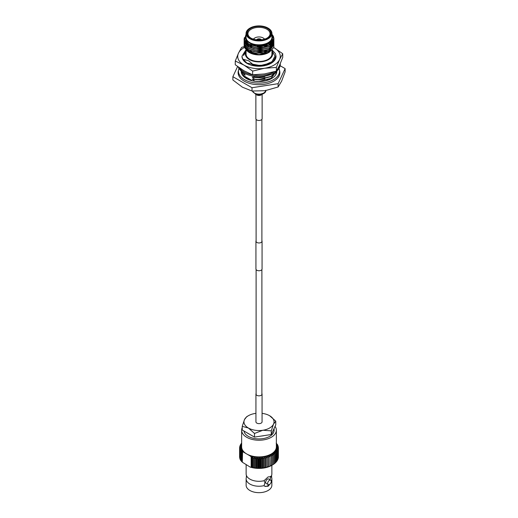 <?xml version="1.0" encoding="UTF-8"?>
<svg xmlns="http://www.w3.org/2000/svg" width="518" height="518" viewBox="0 0 518 518"><rect width="100%" height="100%" fill="white"/><g stroke="black" fill="none" stroke-linecap="round" stroke-linejoin="round"><path stroke-width="0.78" d="M261.894 240.611A3.063 1.768 180 0 1 262.063 241.194L262.063 268.991A3.063 1.768 180 0 1 261.169 270.241A3.063 1.768 180 0 1 257.828 270.623A3.063 1.768 180 0 1 255.937 268.991L255.937 241.194A3.063 1.768 180 0 1 256.106 240.611M262.063 241.194A3.063 1.768 180 0 1 261.169 242.443A3.063 1.768 180 0 1 257.828 242.825A3.063 1.768 180 0 1 255.937 241.194M261.894 393.486A3.063 1.768 180 0 1 262.063 394.068L262.063 421.866A3.063 1.768 180 0 1 261.169 423.115A3.063 1.768 180 0 1 257.828 423.497A3.063 1.768 180 0 1 255.937 421.866L255.937 394.068A3.063 1.768 180 0 1 256.106 393.486M262.063 394.068A3.063 1.768 180 0 1 261.169 395.318A3.063 1.768 180 0 1 257.828 395.7A3.063 1.768 180 0 1 255.937 394.068M271.866 465.3L271.866 473.873A12.866 7.427 180 0 1 271.62 475.323A12.866 7.427 180 0 1 270.823 476.8L270.823 476.702A5.717 3.302 120 0 0 270.422 476.333M269.943 479.778L270.823 476.8M270.5 476.379L270.823 476.702L268.097 476.923L264.07 480.704A12.866 7.427 180 0 1 246.38 475.323A12.866 7.427 180 0 1 246.134 473.873L246.134 464.743M264.07 480.704L264.951 482.659L264.07 485.742L264.776 486.279L268.097 486.266L270.066 484.013M242.23 426.359L244.477 419.619A15.035 8.683 180 0 1 248.368 415.727L246.723 416.673L244.477 419.619A15.035 8.683 0 0 0 248.368 428.004L242.23 426.359L242.23 430.018L247.274 432.925A15.113 8.728 0 0 0 249.462 434.194L247.274 432.925M270.746 480.173L268.725 479.008A2.551 1.476 120 0 0 267.45 479.137A2.551 1.476 120 0 0 265.779 481.384A2.551 1.476 120 0 0 266.174 483.43L268.195 484.595A2.551 1.476 120 0 0 269.47 484.472A2.551 1.476 120 0 0 271.141 482.219A2.551 1.476 120 0 0 270.746 480.173A2.551 1.476 120 0 0 269.47 480.303A2.551 1.476 120 0 0 267.806 482.549A2.551 1.476 120 0 0 268.195 484.595M264.672 486.214A5.717 3.302 120 0 0 267.45 485.89A5.717 3.302 120 0 0 268.959 484.68M276.359 430.199L276.359 446.879A17.359 10.023 180 0 1 271.277 453.969A17.359 10.023 180 0 1 246.723 453.969A17.359 10.023 180 0 1 241.641 446.879L241.641 430.199A17.359 10.023 0 0 0 252.357 439.465A17.359 10.023 0 0 0 271.277 437.289A17.359 10.023 0 0 0 276.359 430.199A17.359 10.023 0 0 0 275.052 426.379M242.23 427.609A17.359 10.023 0 0 0 241.641 430.199M243.952 431.008A15.113 8.728 0 0 0 253.872 438.409A15.113 8.728 0 0 0 269.69 436.37A15.113 8.728 0 0 0 274.113 430.199L274.113 428.392M261.396 436.039A15.113 8.728 0 0 0 264.387 435.573L254.506 437.101L249.462 434.194M246.38 475.323L246.38 477.363A12.866 7.427 0 0 0 246.134 478.807L246.134 485.236A12.866 7.427 0 0 0 254.073 492.1A12.866 7.427 0 0 0 268.097 490.488A12.866 7.427 0 0 0 271.866 485.236L271.866 478.807A12.866 7.427 0 0 0 271.62 477.363L271.62 475.323M246.134 478.807A12.866 7.427 0 0 0 264.07 485.638M271.756 454.247A18.039 10.418 0 0 0 272.319 453.904L272.785 455.872A19.406 11.202 180 0 1 272.721 455.911A19.406 11.202 180 0 1 272.656 455.95L271.173 454.564A18.039 10.418 0 0 0 271.756 454.247M272.721 464.808L271.756 465.365A18.039 10.418 180 0 1 271.173 465.688L272.656 464.847A19.406 11.202 0 0 0 272.721 464.808L272.721 464.808A19.406 11.202 0 0 0 272.785 464.769L272.785 455.872M262.063 413.364A15.035 8.683 180 0 1 269.632 415.727L275.77 421.166L275.77 424.825L271.277 434.511L264.387 435.573M275.77 421.166L273.523 424.112L271.277 430.846L271.277 434.511M271.277 430.846L262.891 430.251L254.506 433.443L254.506 437.101M254.506 433.443L248.368 428.004A15.035 8.683 180 0 0 262.891 430.251A15.035 8.683 180 0 0 273.523 424.112A15.035 8.683 180 0 0 269.632 415.727M251.152 467.301L251.541 467.482A18.039 10.418 180 0 1 250.194 467.087L251.152 467.301L251.152 456.863L250.194 455.969A18.039 10.418 0 0 0 251.541 456.364L251.152 456.863M252.201 467.456L253.043 467.832A18.039 10.418 180 0 1 251.541 467.482L252.201 467.456L252.201 457.918L251.541 456.364A18.039 10.418 0 0 0 253.043 456.708L252.201 457.918M241.641 444.043A18.039 10.418 0 0 0 241.323 444.787A18.039 10.418 0 0 0 241.071 445.713A18.039 10.418 0 0 0 240.961 446.645A18.039 10.418 0 0 0 240.999 447.578A18.039 10.418 0 0 0 241.181 448.51A18.039 10.418 0 0 0 241.505 449.423A18.039 10.418 0 0 0 241.971 450.317L241.246 451.592L241.246 461.13L242.573 462.302M250.194 467.087L242.294 462.192L242.573 451.184L241.246 451.592M276.165 443.136L277.557 444.716A19.406 11.202 180 0 1 277.609 444.82L276.495 444.334A18.039 10.418 0 0 0 276.359 444.043M240.443 451.262A19.406 11.202 180 0 1 240.391 451.159L240.391 460.055A19.406 11.202 0 0 0 240.443 460.159L240.443 451.262L241.971 450.317A18.039 10.418 0 0 0 242.573 451.184A18.039 10.418 0 0 0 243.253 451.961L250.194 455.969M242.294 451.748L243.253 451.961M271.173 465.688A18.039 10.418 180 0 1 269.93 466.284A18.039 10.418 180 0 1 268.596 466.815A18.039 10.418 180 0 1 267.191 467.281A18.039 10.418 180 0 1 265.715 467.663A18.039 10.418 180 0 1 264.186 467.974A18.039 10.418 180 0 1 262.62 468.201A18.039 10.418 180 0 1 261.02 468.35A18.039 10.418 180 0 1 259.408 468.408A18.039 10.418 180 0 1 257.789 468.389A18.039 10.418 180 0 1 256.177 468.285A18.039 10.418 180 0 1 254.591 468.097A18.039 10.418 180 0 1 253.043 467.832L253.043 456.708A18.039 10.418 0 0 0 254.591 456.98A18.039 10.418 0 0 0 256.177 457.167A18.039 10.418 0 0 0 257.789 457.271A18.039 10.418 0 0 0 259.408 457.29A18.039 10.418 0 0 0 261.02 457.232A18.039 10.418 0 0 0 262.62 457.083A18.039 10.418 0 0 0 264.186 456.857A18.039 10.418 0 0 0 265.715 456.546A18.039 10.418 0 0 0 267.191 456.157A18.039 10.418 0 0 0 268.596 455.698A18.039 10.418 0 0 0 269.93 455.167A18.039 10.418 0 0 0 271.173 454.564L271.51 456.559L271.51 465.449L271.173 465.688M272.319 453.904A18.039 10.418 0 0 0 273.355 453.192A18.039 10.418 0 0 0 274.275 452.421A18.039 10.418 0 0 0 275.077 451.605A18.039 10.418 0 0 0 275.744 450.757A18.039 10.418 0 0 0 276.282 449.877A18.039 10.418 0 0 0 276.677 448.97A18.039 10.418 0 0 0 276.929 448.044A18.039 10.418 0 0 0 277.039 447.112A18.039 10.418 0 0 0 277 446.179A18.039 10.418 0 0 0 276.819 445.247A18.039 10.418 0 0 0 276.495 444.334L277.991 445.694A19.406 11.202 180 0 1 278.03 445.797L276.819 445.247L278.27 446.684A19.406 11.202 180 0 1 278.289 446.788L277 446.179L278.399 447.688A19.406 11.202 180 0 1 278.399 447.792L277.039 447.112L278.367 448.692L278.367 457.582A19.406 11.202 0 0 1 278.354 457.692L278.354 448.795L276.929 448.044L278.179 449.689L278.179 458.585A19.406 11.202 0 0 1 278.153 458.689L278.153 449.799L276.677 448.97L277.836 450.673L277.836 459.57A19.406 11.202 0 0 1 277.79 459.673L277.79 450.783L276.282 449.877L277.344 451.638L277.344 460.534A19.406 11.202 0 0 1 277.285 460.638L277.285 451.741L275.744 450.757L276.703 452.577L276.703 461.467A19.406 11.202 0 0 1 276.625 461.564L276.625 452.674L275.077 451.605L275.919 453.47L275.919 462.367A19.406 11.202 0 0 1 275.829 462.457L275.829 453.567L274.275 452.421L275.006 454.325L275.006 463.221A19.406 11.202 0 0 1 274.896 463.312L274.896 454.415L273.355 453.192L273.957 455.128L273.957 464.024A19.406 11.202 0 0 1 273.834 464.109L273.834 455.212L272.319 453.904M241.835 461.739L241.835 451.67M251.612 457.316L251.612 467.378M251.541 467.482L251.541 456.364M253.043 467.832L253.043 456.708M253.328 467.599A19.406 11.202 0 0 0 253.509 467.631L255.018 467.851L255.018 458.954L254.591 456.98L253.509 458.734L253.509 467.631M255.018 467.851A19.406 11.202 0 0 0 255.199 467.871L256.734 468.013L256.734 459.116L256.177 457.167L255.199 458.974L255.199 467.871M256.734 468.013A19.406 11.202 0 0 0 256.922 468.026L257.789 468.389L258.469 468.084L258.469 459.188L257.789 457.271L256.922 459.129L256.922 468.026M258.469 468.084A19.406 11.202 0 0 0 258.657 468.084L259.408 468.408L260.211 468.065L260.211 459.168L259.408 457.29L258.657 459.194L258.657 468.084M260.211 468.065A19.406 11.202 0 0 0 260.399 468.058L261.02 468.35L261.946 467.961L261.946 459.065L261.02 457.232L260.399 459.162L260.399 468.058M261.946 467.961A19.406 11.202 0 0 0 262.127 467.942L263.649 467.76L263.649 458.864L262.62 457.083L262.127 459.045L262.127 467.942M263.649 467.76A19.406 11.202 0 0 0 263.83 467.735L265.32 467.476L265.32 458.585L264.186 456.857L263.83 467.735M265.32 467.476A19.406 11.202 0 0 0 265.494 467.443L266.938 467.106L266.938 458.21L265.715 456.546L265.494 467.443M266.938 467.106A19.406 11.202 0 0 0 267.107 467.061L268.492 466.653L268.492 457.763L267.191 456.157L267.107 467.061M268.492 466.653A19.406 11.202 0 0 0 268.654 466.601L269.975 466.122L269.975 457.232L268.596 455.698L268.654 466.601M269.975 466.122A19.406 11.202 0 0 0 270.124 466.064L271.361 465.52L271.361 456.623L269.93 455.167L270.124 466.064M272.656 464.847L272.656 455.95M278.367 456.727L278.399 447.792M278.289 447.571L278.289 446.788M278.03 446.438L278.03 445.797M277.609 445.344L277.609 444.82M241.641 443.259L241.297 443.771M241.297 443.408A19.406 11.202 180 0 1 241.375 443.311L241.641 443.11M240.391 451.159L241.505 449.423L240.009 450.291L240.009 459.188A19.406 11.202 0 0 1 239.97 459.077L239.97 450.187L241.181 448.51L239.73 449.3L239.73 458.19A19.406 11.202 0 0 1 239.711 458.087L239.711 449.19L240.999 447.578L239.601 448.297L239.601 457.193A19.406 11.202 0 0 1 239.601 457.083L239.601 448.187L240.961 446.645L239.633 447.293A19.406 11.202 180 0 1 239.646 447.183L241.071 445.713L239.821 446.289A19.406 11.202 180 0 1 239.847 446.186L241.323 444.787L240.164 445.305A19.406 11.202 180 0 1 240.21 445.202L241.718 443.881L240.656 444.34L240.656 444.807M240.656 444.34A19.406 11.202 180 0 1 240.715 444.237L241.641 443.492M240.164 445.305L240.164 445.888M239.821 446.289L239.821 447.002M239.633 447.293L239.633 448.148M272.319 465.022L273.834 464.109M273.957 463.921L274.896 463.312M275.006 463.04L275.829 462.457M275.919 462.095L276.625 461.564M276.703 461.104L277.285 460.638M277.344 460.068L277.79 459.673M240.009 459.188L240.391 459.531M240.443 460.159L241.246 460.832M271.257 481.067A12.866 7.427 0 0 0 271.866 478.807M273.122 430.529A15.113 8.728 0 0 0 273.925 428.807M267.191 467.281L267.191 456.157M265.715 467.663L265.715 456.546M264.186 467.974L264.186 456.857M262.62 468.201L262.62 457.083M261.02 468.35L261.02 457.232M259.408 468.408L259.408 457.29M257.789 468.389L257.789 457.271M256.177 468.285L256.177 457.167M254.591 468.097L254.591 456.98M248.368 415.727A15.035 8.683 180 0 1 255.109 413.481A15.035 8.683 180 0 1 255.937 413.364M262.134 94.393L262.134 118.674A3.134 1.807 180 0 1 260.496 120.26A3.134 1.807 180 0 1 257.297 120.189A3.134 1.807 180 0 1 255.866 118.674L255.866 94.393M257.737 39.912L257.731 39.769A1.871 1.081 0 0 1 260.269 39.769L260.263 39.912M256.922 39.847A2.214 1.276 180 0 1 257.388 39.413L257.148 39.271A2.551 1.476 0 0 0 256.585 39.808A2.551 1.476 180 0 1 260.807 39.245A2.551 1.476 180 0 1 261.415 39.808A2.551 1.476 0 0 0 260.852 39.271L260.612 39.413A2.214 1.276 180 0 1 261.078 39.847M257.245 39.329L257.485 39.355A2.214 1.276 180 0 1 260.515 39.355L260.755 39.219A2.551 1.476 0 0 0 257.245 39.219M260.269 39.769L260.515 39.355M257.485 39.355L257.731 39.769M257.621 39.834L257.388 39.413M260.612 39.413L260.379 39.834M279.474 75.026A20.545 11.862 0 0 0 279.545 74.029L279.545 71.251A20.545 11.862 0 0 0 278.988 68.512M239.012 68.512A20.545 11.862 0 0 0 238.455 71.251A20.545 11.862 0 0 0 244.477 79.636A20.545 11.862 0 0 0 266.861 82.207A20.545 11.862 0 0 0 279.545 71.251M241.187 71.018A17.819 10.289 0 0 0 241.181 71.251A17.819 10.289 0 0 0 246.4 78.529A17.819 10.289 0 0 0 265.818 80.756A17.819 10.289 0 0 0 276.819 71.251A17.819 10.289 0 0 0 276.813 71.018M241.738 71.484A17.819 10.289 0 0 0 241.343 72.643M238.455 71.251L238.455 74.029A20.545 11.862 0 0 0 238.526 75.026M276.657 72.643A17.819 10.289 0 0 0 276.262 71.484M239.232 67.735A21.277 12.283 0 0 0 243.959 71.879A21.277 12.283 0 0 0 274.229 71.769M277.493 69.263A21.277 12.283 0 0 0 280.257 63.682M238.261 67.036A21.277 12.283 0 0 0 243.959 72.986A21.277 12.283 0 0 0 267.139 75.654A21.277 12.283 0 0 0 280.277 64.303L280.277 63.643M241.977 56.307A17.023 9.829 0 0 0 241.977 56.41A17.023 9.829 0 0 0 250.783 65.015L261.881 65.877L246.963 63.144L242.56 58.741L241.977 56.197L245.933 49.896M272.17 49.968L275.44 53.652L276.023 56.197L272.902 61.869C270.564 63.798 267.508 65.126 263.733 65.851A17.023 9.829 0 0 0 276.023 56.41A17.023 9.829 0 0 0 276.023 56.3M242.91 58.981L247.002 63.164M282.731 53.717L282.731 57.427L279.552 65.262L276.372 71.128L276.372 67.418L264.504 68.272A21.277 12.283 0 0 0 279.552 59.589A21.277 12.283 0 0 0 279.552 53.231A21.277 12.283 0 0 0 274.041 47.721L282.731 53.717L279.552 59.589L276.372 67.418M250.783 65.015A17.023 9.829 0 0 0 263.733 65.851M274.041 47.721A21.277 12.283 0 0 0 273.666 47.507L274.041 47.721M244.535 47.397A21.277 12.283 0 0 0 238.448 53.231A21.277 12.283 0 0 0 243.959 65.093A21.277 12.283 0 0 0 264.504 68.272L252.642 71.089L243.959 65.093L235.269 61.059L238.448 53.231L241.628 47.358L244.25 46.581M276.372 71.128L264.504 73.944L252.642 74.799L252.642 71.089M252.642 74.799L243.959 70.765L235.269 64.769L235.269 61.059M247.306 63.332L244.846 61.169M272.902 61.869L270.927 63.209L258.631 66.233M275.492 75.149A17.055 9.848 0 0 0 276.055 72.643A17.055 9.848 0 0 0 276.003 71.866M238.526 70.254A20.882 12.056 0 0 0 238.118 72.643A20.882 12.056 0 0 0 244.231 81.164A20.882 12.056 0 0 0 266.99 83.78A20.882 12.056 0 0 0 279.882 72.643A20.882 12.056 0 0 0 279.474 70.254M238.455 73.252A20.882 12.056 0 0 0 238.254 74.029M250.693 37.969L250.693 37.969A11.746 6.779 180 0 1 250.693 28.38A11.746 6.779 180 0 1 267.307 28.38A11.746 6.779 180 0 1 267.307 37.969A11.746 6.779 180 0 1 250.693 37.969M267.055 38.105A11.066 6.384 0 0 0 270.066 33.728A11.066 6.384 0 0 0 266.822 29.209A11.066 6.384 0 0 0 254.765 27.83A11.066 6.384 0 0 0 247.934 33.728A11.066 6.384 0 0 0 250.945 38.105M264.458 39.174A5.789 3.341 0 0 0 263.092 37.924L263.332 38.067A6.125 3.535 180 0 1 264.601 39.128M268.149 28.166L267.91 28.03A12.594 7.271 0 0 0 250.09 28.03A12.594 7.271 0 0 0 250.09 38.313A12.594 7.271 0 0 0 267.903 38.313A12.594 7.271 0 0 0 267.91 28.03L268.149 28.166A12.937 7.466 180 0 1 271.937 33.45A12.937 7.466 180 0 1 263.953 40.352A12.937 7.466 180 0 1 249.851 38.733A12.937 7.466 180 0 1 246.063 33.45A12.937 7.466 180 0 1 249.851 28.166A12.937 7.466 180 0 1 249.974 28.101M246.063 35.017A13.546 7.822 0 0 0 249.417 42.871A13.546 7.822 0 0 0 266.006 44.036A13.546 7.822 0 0 0 271.937 35.017M271.937 34.635L272.442 40.249L266.738 44.781L257.452 46.232L248.769 44.004L244.561 39.381L246.063 34.246M268.648 52.564A13.546 7.822 180 0 1 268.583 52.603A13.546 7.822 180 0 1 249.417 52.603L259.052 54.623L269.47 52.091L273.627 47.624A14.912 8.605 0 0 0 273.912 45.96A14.912 8.605 0 0 0 273.912 45.934M269.47 52.091L264.322 54.228L268.712 52.525M246.063 49.527L246.063 54.021A12.937 7.466 0 0 0 249.851 59.298A12.937 7.466 0 0 0 263.953 60.917A12.937 7.466 0 0 0 271.937 54.021L271.937 50.22M248.012 51.01A12.937 7.466 0 0 0 249.851 52.35A12.937 7.466 0 0 0 270.94 49.942M271.801 48.148A12.937 7.466 0 0 0 271.898 47.617M271.924 47.416A12.937 7.466 0 0 0 271.937 47.067M246.063 33.45L246.063 37.341A12.937 7.466 0 0 0 249.851 42.625A12.937 7.466 0 0 0 263.953 44.244A12.937 7.466 0 0 0 271.937 37.341L271.937 33.45M271.937 34.402L273.4 36.513L273.912 38.798L269.541 45.066L255.141 47.539L248.459 45.435L244.6 41.693L244.088 39.433M271.937 34.22L273.4 36.331L273.912 38.617L269.541 44.885L255.141 47.358L248.459 45.254L244.6 41.518L244.088 39.349L244.412 37.607M271.749 41.323L272.138 41.731M273.873 45.273L273.627 47.624M273.912 44.542L269.541 50.906L255.141 53.373L248.459 51.269L244.6 47.533L244.088 45.273M273.873 43.81L273.912 44.451L269.541 50.725L255.141 53.192L248.459 51.088L244.6 47.352L244.133 44.542M273.912 43.085L269.541 49.443L255.141 51.917L248.459 49.812L244.6 46.07L244.088 43.81M273.873 42.353L273.912 42.994L269.541 49.262L255.141 51.735L248.459 49.631L244.6 45.895L244.133 43.085M273.912 41.621L269.541 47.986L255.141 50.46L248.459 48.349L244.6 44.613L244.088 42.353M273.873 40.896L273.912 41.537L269.541 47.805L255.141 50.278L248.459 48.168L244.6 44.431L244.133 41.621M273.912 40.164L269.541 46.529L255.141 48.996L248.459 46.892L244.6 43.156L244.088 40.896M272.967 36.985L273.86 39.349M273.873 39.433L273.912 40.074L269.541 46.348L255.141 48.815L248.459 46.711L244.6 42.975L244.133 40.164M244.146 41.537L244.289 40.896M244.315 40.805L244.716 39.86M244.146 40.074L244.464 38.941M246.063 51.567A13.617 7.861 0 0 0 249.372 59.576A13.617 7.861 0 0 0 266.135 60.716A13.617 7.861 0 0 0 271.937 51.567M269.444 63.325L259 65.909L252.221 64.905L254.073 65.43L248.672 60.787L242.91 59.188L244.613 60.612M254.073 65.43L263.986 65.21L271.969 61.687L275.019 56.119L271.937 50.55M271.84 74.1L259 77.745L254.856 77.525L253.6 76.185M270.713 74.56L259 77.493L254.856 77.279M275.395 72.132L271.037 76.599L259 79.727L254.856 79.507L252.221 77.065L254.856 77.525M275.2 72.261L271.037 76.353L259 79.481L254.856 79.26M243.454 72.688L242.489 72.714L242.171 71.814M276.016 71.678L271.037 78.587L265.922 80.73M242.489 72.468L242.269 71.892M275.997 71.691L271.037 78.341L259 81.468L254.856 81.255L252.221 79.047L254.856 79.507M242.489 72.714L245.124 74.909L242.489 74.702L241.977 72.261M242.489 74.45L241.997 71.685M249.113 79.811L243.628 75.693L252.551 80.84M242.489 74.702L243.628 75.693M264.951 77.014L259 77.823L252.221 77.065M264.951 78.995L259 79.811L252.221 79.047M245.124 75.162L244.613 74.514M247.636 79.176L246.646 78.522M275.958 72.261L276.016 72.883M237.581 66.544L232.88 76.683L232.88 79.979L242.437 87.205L252.001 91.019L252.001 87.723L278.121 83.683L285.12 68.603L280.134 65.721M285.12 68.603L285.12 71.898L281.624 81.145L278.121 86.979L265.061 90.708L252.001 91.019M278.121 83.683L278.121 86.979M232.88 76.683L252.001 87.723M275.395 75.285A17.023 9.829 0 0 0 276.023 72.637A17.023 9.829 0 0 0 275.99 72.028M242.605 75.285L241.977 72.643M241.984 72.008A17.055 9.848 0 0 0 241.945 72.643A17.055 9.848 0 0 0 242.508 75.149M246.717 50.104L243.557 55.478L246.063 50.524M249.087 52.402A13.546 7.822 180 0 1 246.231 49.683M246.011 49.294A13.546 7.822 180 0 1 245.467 47.416L249.365 51.554M245.454 47.222A13.546 7.822 180 0 1 245.545 46.16M245.597 45.934A13.546 7.822 180 0 1 245.804 45.299M245.985 44.891A13.546 7.822 180 0 1 246.205 44.503M246.257 44.412A13.546 7.822 180 0 1 246.484 44.075M246.568 43.965A13.546 7.822 180 0 1 247.339 43.091M246.218 48.213A12.937 7.466 0 0 0 247.533 50.524M244.891 48.077L248.731 52.201M268.913 43.726L255.445 46.147L250.602 44.846M272.733 39.595L268.182 45.61M263.435 47.313L253.852 47.319M249.365 45.713L245.739 42.243L245.344 41.058M272.675 40.249L272.733 40.98M263.435 48.77L253.852 48.783M249.365 47.177L245.48 43.065M245.402 42.787L245.325 41.026M263.435 50.227L253.852 50.24M245.344 42.353L245.623 41.44M272.733 43.894L272.546 45.234M272.455 45.532L268.182 49.987M263.435 51.69L253.852 51.696M245.344 43.816L245.519 43.169M245.584 43L246.095 41.997M272.462 46.801L272.733 45.189L272.546 46.698M272.455 46.996L268.182 51.444M263.435 53.147L253.852 53.16M245.402 47.164L245.267 46.083M272.727 39.614L268.712 45.144L264.102 46.989M253.205 47.002L245.739 42.075L245.396 41.136M272.688 40.164L272.733 40.812M253.205 48.465L245.584 43.182M245.267 41.705L245.305 40.993M245.331 42.269L245.577 41.382M272.733 43.732L272.462 45.344M272.339 45.675L268.712 49.521L264.102 51.366M245.331 43.732L245.493 43.085M245.538 42.949L246.037 41.926M272.339 47.138L268.712 50.978L264.102 52.823M253.205 52.842L245.584 47.559M253.399 39.128A6.125 3.535 180 0 1 254.668 38.067A6.125 3.535 180 0 1 254.791 37.995M263.332 38.067L263.092 37.924A5.789 3.341 0 0 0 254.908 37.924A5.789 3.341 0 0 0 253.542 39.174M279.746 74.029A20.882 12.056 0 0 0 279.545 73.252M261.758 94.516A3.134 1.807 180 0 1 257.297 95.176A3.134 1.807 180 0 1 256.242 94.516M265.682 90.605A6.708 3.872 180 0 1 255.361 93.512A6.708 3.872 180 0 1 252.434 91.058M261.894 394.651L261.894 269.567M261.894 241.776L261.894 119.36M256.106 394.651L256.106 269.567M256.106 241.776L256.106 119.36M262.134 93.499C261.642 94.529 259.926 94.813 256.993 94.367M252.357 91.051L255.672 94.321C258.424 96.309 266.919 93.408 265.708 90.261M276.055 74.236L276.055 72.643M246.063 49.346L246.063 48.07M246.063 47.889L246.063 47.209M276.023 72.643L276.023 73.129M241.945 74.236L241.945 72.643"/></g></svg>
